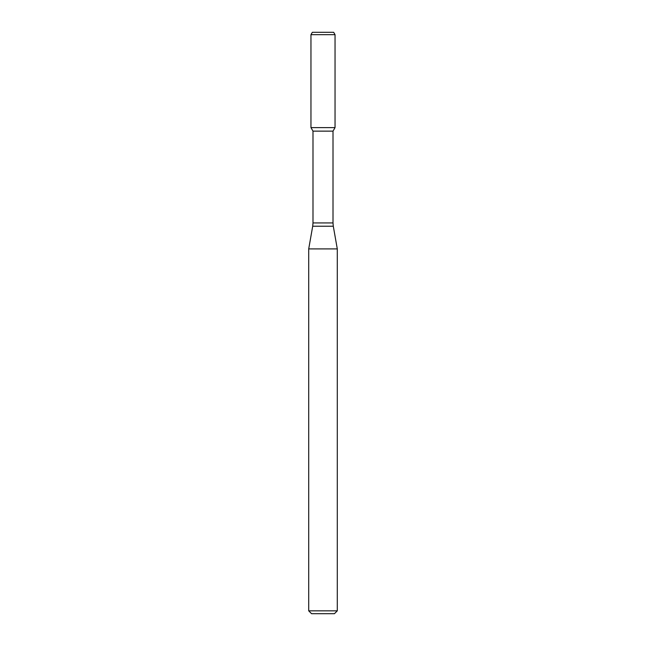 <?xml version="1.0" encoding="UTF-8"?>
<svg xmlns="http://www.w3.org/2000/svg" width="646" height="646" viewBox="0 0 646 646"><rect width="100%" height="100%" fill="white"/><g stroke="black" fill="none" stroke-linecap="round" stroke-linejoin="round"><path stroke-width="0.97" d="M312.995 131.138L333.005 131.138L333.005 222.927L312.995 222.927L312.995 131.138L310.96 127.609L335.04 127.609L335.04 34.682L310.96 34.682L312.333 32.3L333.667 32.3L335.04 34.682M323 248.912L337.293 248.912L333.296 226.229L312.704 226.229L308.707 248.912L323 248.912M337.293 610.841L334.434 613.7L311.566 613.7L308.707 610.841L337.293 610.841L337.293 248.912M310.96 34.682L310.96 127.609L335.04 127.609L333.005 131.138M333.005 222.927L333.296 226.229M312.995 222.927L312.704 226.229M308.707 610.841L308.707 248.912"/></g></svg>
